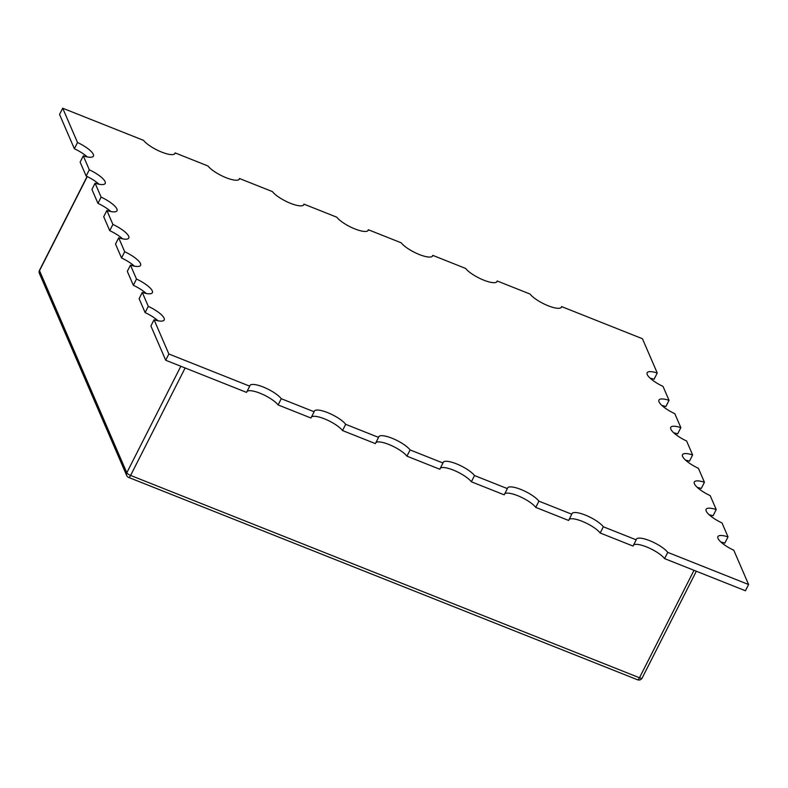<?xml version="1.0" encoding="UTF-8"?>
<svg xmlns="http://www.w3.org/2000/svg" width="788" height="788" viewBox="0 0 788 788"><rect width="100%" height="100%" fill="white"/><g stroke="black" fill="none" stroke-linecap="round" stroke-linejoin="round"><path stroke-width="1.18" d="M157.984 320.775A18.183 5.014 26.9 0 0 145.12 312.59L139.112 298.662L142.273 292.427A18.183 5.014 -153.1 0 0 152.379 292.683A18.183 5.014 -153.1 0 0 136.491 279.05L133.33 285.286L131.557 281.188L127.311 271.348L130.473 265.113A18.183 5.014 -153.1 0 0 140.579 265.369A18.183 5.014 -153.1 0 0 124.701 251.736L121.539 257.971L117.284 248.141L115.521 244.044L118.683 237.809A18.183 5.014 -153.1 0 0 128.789 238.065A18.183 5.014 -153.1 0 0 112.901 224.432L109.739 230.657L107.966 226.57L103.721 216.73L106.882 210.494A18.183 5.014 -153.1 0 0 116.988 210.751A18.183 5.014 -153.1 0 0 101.11 197.118L97.948 203.353L93.693 193.513L91.93 189.425L95.092 183.19A18.183 5.014 -153.1 0 0 105.198 183.446A18.183 5.014 -153.1 0 0 89.31 169.804L86.148 176.039L80.13 162.111L83.292 155.876A18.183 5.014 -153.1 0 0 93.398 156.132A18.183 5.014 -153.1 0 0 77.52 142.5L74.358 148.735L59.553 114.457L62.715 108.222L143.554 140.363A18.183 5.014 -153.1 0 0 160.732 151.71A18.183 5.014 -153.1 0 0 174.956 153.502A18.183 5.014 -153.1 0 0 175.113 152.911L174.581 153.975M281.267 398.708L278.105 404.943L310.964 418.004L314.126 411.769L281.267 398.708A18.183 5.014 26.9 0 0 264.088 387.361A18.183 5.014 26.9 0 0 249.865 385.568A18.183 5.014 26.9 0 0 249.717 386.159L246.546 392.394L165.707 360.244L150.902 325.976L154.064 319.741A18.183 5.014 -153.1 0 0 164.17 319.997A18.183 5.014 -153.1 0 0 148.292 306.355L145.12 312.59M146.194 293.461A18.183 5.014 26.9 0 0 133.33 285.286M134.393 266.157A18.183 5.014 26.9 0 0 121.539 257.971M122.603 238.843A18.183 5.014 26.9 0 0 109.739 230.657M110.812 211.539A18.183 5.014 26.9 0 0 97.948 203.353M99.012 184.225A18.183 5.014 26.9 0 0 86.148 176.039M87.222 156.911A18.183 5.014 26.9 0 0 74.358 148.735M561.066 307.645L561.598 306.591L642.447 338.732L657.251 373.01A18.183 5.014 26.9 0 0 647.145 372.754A18.183 5.014 26.9 0 0 663.023 386.386L669.042 400.324A18.183 5.014 26.9 0 0 658.935 400.068A18.183 5.014 26.9 0 0 674.823 413.7L680.842 427.628A18.183 5.014 26.9 0 0 670.736 427.372A18.183 5.014 26.9 0 0 686.614 441.014L692.632 454.942A18.183 5.014 26.9 0 0 682.526 454.686A18.183 5.014 26.9 0 0 698.414 468.318L704.433 482.256A18.183 5.014 26.9 0 0 694.327 482A18.183 5.014 26.9 0 0 710.205 495.632L716.223 509.56A18.183 5.014 26.9 0 0 706.117 509.304A18.183 5.014 26.9 0 0 722.005 522.937L728.014 536.874L724.852 543.109A18.183 5.014 -153.1 0 0 720.931 542.065M728.014 536.874A18.183 5.014 26.9 0 0 717.917 536.618A18.183 5.014 26.9 0 0 733.795 550.251L748.6 584.529L667.761 552.378L664.589 558.613A18.183 5.014 -153.1 0 0 648.386 547.69A18.183 5.014 -153.1 0 0 633.572 545.01M716.223 509.56L713.061 515.795A18.183 5.014 -153.1 0 0 709.141 514.761M704.433 482.256L701.261 488.491A18.183 5.014 -153.1 0 0 697.341 487.447M692.632 454.942L689.47 461.177A18.183 5.014 -153.1 0 0 685.55 460.133M680.842 427.628L677.68 433.863A18.183 5.014 -153.1 0 0 673.75 432.829M669.042 400.324L665.88 406.559A18.183 5.014 -153.1 0 0 661.959 405.515M657.251 373.01L654.089 379.245A18.183 5.014 -153.1 0 0 650.169 378.21M175.113 152.911L207.973 165.982A18.183 5.014 -153.1 0 0 225.151 177.32A18.183 5.014 -153.1 0 0 239.375 179.112A18.183 5.014 -153.1 0 0 239.532 178.531L238.991 179.585M239.532 178.531L272.392 191.592A18.183 5.014 -153.1 0 0 289.56 202.94A18.183 5.014 -153.1 0 0 303.794 204.722A18.183 5.014 -153.1 0 0 303.941 204.141L303.41 205.195M303.941 204.141L336.801 217.202A18.183 5.014 -153.1 0 0 353.979 228.55A18.183 5.014 -153.1 0 0 368.203 230.342A18.183 5.014 -153.1 0 0 368.36 229.751L367.819 230.805M368.36 229.751L401.22 242.822A18.183 5.014 -153.1 0 0 418.398 254.16A18.183 5.014 -153.1 0 0 432.622 255.952A18.183 5.014 -153.1 0 0 432.77 255.361L432.238 256.425M432.77 255.361L465.629 268.432A18.183 5.014 -153.1 0 0 482.808 279.77A18.183 5.014 -153.1 0 0 497.031 281.562A18.183 5.014 -153.1 0 0 497.189 280.981L496.647 282.035M561.598 306.591A18.183 5.014 -153.1 0 1 561.45 307.172A18.183 5.014 -153.1 0 1 547.227 305.389A18.183 5.014 -153.1 0 1 530.048 294.042L497.189 280.981M247.087 391.341A18.183 5.014 -153.1 0 1 261.892 394.01A18.183 5.014 -153.1 0 1 278.105 404.943M342.524 430.553L375.384 443.614L378.545 437.379L345.686 424.318L342.524 430.553A18.183 5.014 -153.1 0 0 326.311 419.62A18.183 5.014 -153.1 0 0 311.496 416.951M345.686 424.318A18.183 5.014 26.9 0 0 328.507 412.971A18.183 5.014 26.9 0 0 314.284 411.188A18.183 5.014 26.9 0 0 314.126 411.769M406.933 456.163L439.793 469.234L442.954 462.999L410.095 449.928L406.933 456.163A18.183 5.014 -153.1 0 0 390.72 445.24A18.183 5.014 -153.1 0 0 375.915 442.56M410.095 449.928A18.183 5.014 26.9 0 0 392.916 438.591A18.183 5.014 26.9 0 0 378.693 436.798A18.183 5.014 26.9 0 0 378.545 437.379M471.352 481.783L504.212 494.844L507.374 488.609L474.514 475.548L471.352 481.783A18.183 5.014 -153.1 0 0 455.139 470.85A18.183 5.014 -153.1 0 0 440.334 468.171M474.514 475.548A18.183 5.014 26.9 0 0 457.336 464.201A18.183 5.014 26.9 0 0 443.112 462.408A18.183 5.014 26.9 0 0 442.954 462.999M535.761 507.393L568.621 520.454L571.783 514.219L538.923 501.158L535.761 507.393A18.183 5.014 -153.1 0 0 519.558 496.46A18.183 5.014 -153.1 0 0 504.744 493.79M538.923 501.158A18.183 5.014 26.9 0 0 521.755 489.811A18.183 5.014 26.9 0 0 507.521 488.018A18.183 5.014 26.9 0 0 507.374 488.609M600.18 533.003L633.04 546.064L636.202 539.839L603.342 526.768L600.18 533.003A18.183 5.014 -153.1 0 0 583.967 522.07A18.183 5.014 -153.1 0 0 569.163 519.4M603.342 526.768A18.183 5.014 26.9 0 0 586.164 515.421A18.183 5.014 26.9 0 0 571.94 513.638A18.183 5.014 26.9 0 0 571.783 514.219M667.761 552.378A18.183 5.014 26.9 0 0 650.583 541.041A18.183 5.014 26.9 0 0 636.349 539.248A18.183 5.014 26.9 0 0 636.202 539.839M664.589 558.613L745.438 590.764L748.6 584.529M249.717 386.159L168.868 354.009L154.064 319.741M165.707 360.244L168.868 354.009M77.52 142.5L62.715 108.222M89.31 169.804L83.292 155.876M101.11 197.118L95.092 183.19M112.901 224.432L106.882 210.494M124.701 251.736L118.683 237.809M136.491 279.05L130.473 265.113M148.292 306.355L142.273 292.427M642.141 678.044A3.635 1.005 -153.1 0 1 639.482 677.769A3.635 1.103 111.7 0 1 637.551 679.778A3.635 3.635 0 0 0 642.141 678.044L696.326 571.231M185.131 367.966L130.611 475.43L639.482 677.769L694.001 570.305M87.261 176.571L39.518 270.688A3.635 1.005 -153.1 0 1 39.498 270.323A3.635 3.635 0 0 0 39.4 273.406A3.635 3.319 -23.4 0 1 39.518 270.688L126.799 472.78A3.635 1.005 -153.1 0 0 130.611 475.43A3.635 1.103 111.7 0 1 128.68 477.439L637.551 679.778M180.836 366.262L126.799 472.78A3.635 3.319 156.6 0 0 126.681 475.499A3.635 3.635 0 0 0 128.68 477.439M39.4 273.406L126.681 475.499M39.498 270.323L87.094 176.492"/></g></svg>
